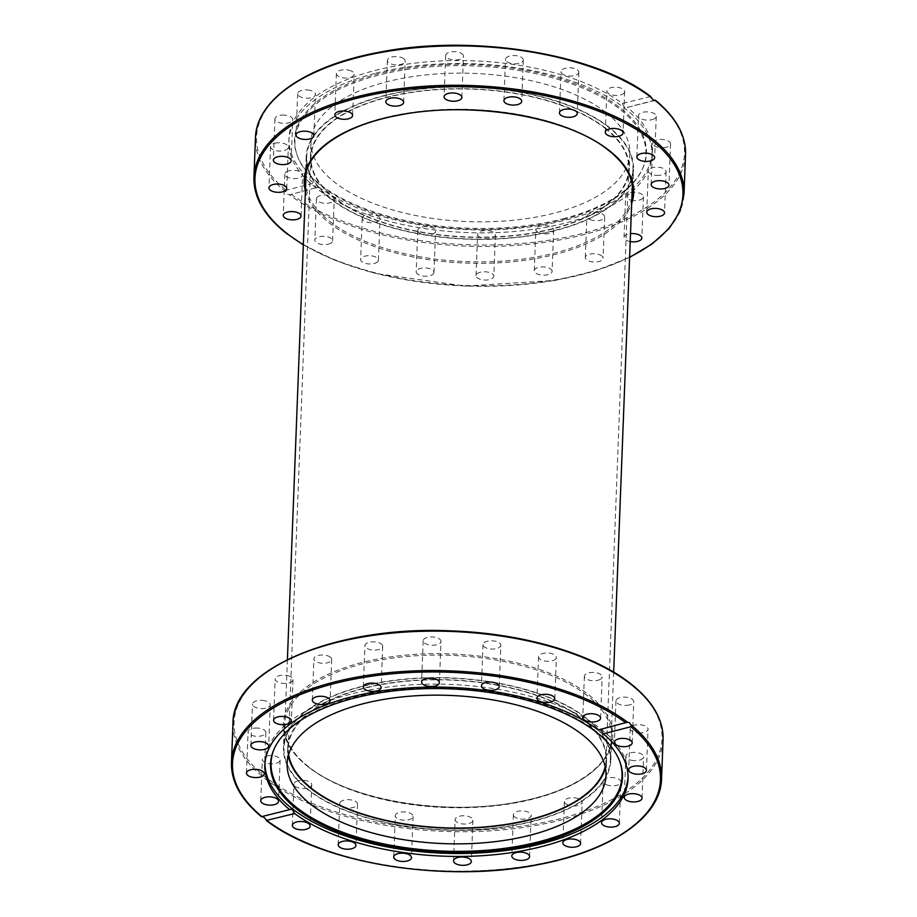 <?xml version="1.0" encoding="UTF-8"?>
<svg xmlns="http://www.w3.org/2000/svg" width="917" height="917" viewBox="0 0 917 917"><rect width="100%" height="100%" fill="white"/><g stroke="black" fill="none" stroke-linecap="round" stroke-linejoin="round"><path stroke-width="0.69" stroke-dasharray="4.58 3.44" d="M274.653 747.836A175.617 81.636 2.2 0 1 274.894 747.309A175.617 81.636 2.2 0 1 354.122 697.287A175.617 81.636 2.2 0 1 619.411 760.537A175.617 81.636 2.2 0 1 619.605 761.087M264.979 763.322A181.704 84.467 2.2 0 1 265.013 761.855A181.704 84.467 2.2 0 1 350.947 694.1A181.704 84.467 2.2 0 1 536.342 698.066A181.704 84.467 2.2 0 1 628.145 775.805A181.704 84.467 2.2 0 1 628.065 777.272M565.732 803.796A8.906 4.138 -177.8 0 0 575.658 805.905A8.906 4.138 -177.8 0 0 582.192 802.192A8.906 4.138 -177.8 0 0 580.862 799.888A8.906 4.138 -177.8 0 0 570.936 797.779A8.906 4.138 -177.8 0 0 564.402 801.504A8.906 4.138 -177.8 0 0 565.732 803.796M513.646 815.74A8.906 4.138 -177.8 0 0 523.286 819.156A8.906 4.138 -177.8 0 0 531.195 815.351A8.906 4.138 -177.8 0 0 530.932 814.285A8.906 4.138 -177.8 0 0 521.303 810.869A8.906 4.138 -177.8 0 0 513.394 814.674A8.906 4.138 -177.8 0 0 513.646 815.74M606.297 784.677A8.906 4.138 -177.8 0 0 615.72 785.571A8.906 4.138 -177.8 0 0 620.935 782.029A8.906 4.138 -177.8 0 0 617.783 778.705A8.906 4.138 -177.8 0 0 608.372 777.811A8.906 4.138 -177.8 0 0 603.145 781.353A8.906 4.138 -177.8 0 0 606.297 784.677M631.366 760.262A8.906 4.138 -177.8 0 0 643.631 756.869A8.906 4.138 -177.8 0 0 638.094 752.8A8.906 4.138 -177.8 0 0 625.83 756.181A8.906 4.138 -177.8 0 0 631.366 760.262M638.496 732.924A8.906 4.138 -177.8 0 0 648.044 729.153A8.906 4.138 -177.8 0 0 639.802 724.705A8.906 4.138 -177.8 0 0 630.254 728.476A8.906 4.138 -177.8 0 0 638.496 732.924M626.987 705.356A8.906 4.138 -177.8 0 0 633.762 701.608A8.906 4.138 -177.8 0 0 622.746 697.184A8.906 4.138 -177.8 0 0 615.96 700.92A8.906 4.138 -177.8 0 0 626.987 705.356M597.953 680.242A8.906 4.138 -177.8 0 0 602.171 676.918A8.906 4.138 -177.8 0 0 597.666 673.112A8.906 4.138 -177.8 0 0 588.576 672.918A8.906 4.138 -177.8 0 0 584.37 676.242A8.906 4.138 -177.8 0 0 588.863 680.047A8.906 4.138 -177.8 0 0 597.953 680.242M554.258 660.045A8.906 4.138 -177.8 0 0 556.355 657.512A8.906 4.138 -177.8 0 0 550.59 653.385A8.906 4.138 -177.8 0 0 540.663 654.291A8.906 4.138 -177.8 0 0 538.554 656.824A8.906 4.138 -177.8 0 0 544.32 660.951A8.906 4.138 -177.8 0 0 554.258 660.045M500.155 646.749A8.906 4.138 -177.8 0 0 500.82 645.281A8.906 4.138 -177.8 0 0 493.713 640.937A8.906 4.138 -177.8 0 0 483.683 643.126A8.906 4.138 -177.8 0 0 483.018 644.594A8.906 4.138 -177.8 0 0 490.125 648.938A8.906 4.138 -177.8 0 0 500.155 646.749M440.962 641.648A8.906 4.138 -177.8 0 0 440.985 641.419A8.906 4.138 -177.8 0 0 432.492 636.948A8.906 4.138 -177.8 0 0 423.207 640.502A8.906 4.138 -177.8 0 0 423.184 640.742A8.906 4.138 -177.8 0 0 431.678 645.201A8.906 4.138 -177.8 0 0 440.962 641.648M382.458 645.247A8.906 4.138 -177.8 0 0 372.818 641.831A8.906 4.138 -177.8 0 0 364.909 645.637A8.906 4.138 -177.8 0 0 365.161 646.703A8.906 4.138 -177.8 0 0 374.801 650.119A8.906 4.138 -177.8 0 0 382.71 646.313A8.906 4.138 -177.8 0 0 382.458 645.247M330.372 657.191A8.906 4.138 -177.8 0 0 320.446 655.082A8.906 4.138 -177.8 0 0 313.912 658.796A8.906 4.138 -177.8 0 0 315.242 661.1A8.906 4.138 -177.8 0 0 325.168 663.209A8.906 4.138 -177.8 0 0 331.702 659.483A8.906 4.138 -177.8 0 0 330.372 657.191M289.806 676.31A8.906 4.138 -177.8 0 0 280.384 675.416A8.906 4.138 -177.8 0 0 275.169 678.958A8.906 4.138 -177.8 0 0 278.31 682.282A8.906 4.138 -177.8 0 0 287.732 683.176A8.906 4.138 -177.8 0 0 292.959 679.635A8.906 4.138 -177.8 0 0 289.806 676.31M264.738 700.726A8.906 4.138 -177.8 0 0 252.473 704.118A8.906 4.138 -177.8 0 0 257.998 708.188A8.906 4.138 -177.8 0 0 270.263 704.806A8.906 4.138 -177.8 0 0 264.738 700.726M257.608 728.064A8.906 4.138 -177.8 0 0 248.049 731.835A8.906 4.138 -177.8 0 0 256.301 736.282A8.906 4.138 -177.8 0 0 265.85 732.511A8.906 4.138 -177.8 0 0 257.608 728.064M269.117 755.631A8.906 4.138 -177.8 0 0 262.342 759.379A8.906 4.138 -177.8 0 0 273.358 763.804A8.906 4.138 -177.8 0 0 280.132 760.067A8.906 4.138 -177.8 0 0 269.117 755.631M298.151 780.745A8.906 4.138 -177.8 0 0 293.933 784.069A8.906 4.138 -177.8 0 0 298.438 787.875A8.906 4.138 -177.8 0 0 307.516 788.07A8.906 4.138 -177.8 0 0 311.734 784.746A8.906 4.138 -177.8 0 0 307.229 780.94A8.906 4.138 -177.8 0 0 298.151 780.745M341.846 800.942A8.906 4.138 -177.8 0 0 339.748 803.475A8.906 4.138 -177.8 0 0 345.514 807.602A8.906 4.138 -177.8 0 0 355.441 806.696A8.906 4.138 -177.8 0 0 357.538 804.163A8.906 4.138 -177.8 0 0 351.784 800.037A8.906 4.138 -177.8 0 0 341.846 800.942M395.949 814.239A8.906 4.138 -177.8 0 0 395.284 815.706A8.906 4.138 -177.8 0 0 402.391 820.05A8.906 4.138 -177.8 0 0 412.421 817.861A8.906 4.138 -177.8 0 0 413.086 816.394A8.906 4.138 -177.8 0 0 405.979 812.049A8.906 4.138 -177.8 0 0 395.949 814.239M455.141 819.339A8.906 4.138 -177.8 0 0 455.119 819.569A8.906 4.138 -177.8 0 0 463.612 824.028A8.906 4.138 -177.8 0 0 472.897 820.486A8.906 4.138 -177.8 0 0 472.92 820.245A8.906 4.138 -177.8 0 0 464.426 815.786A8.906 4.138 -177.8 0 0 455.141 819.339M288.305 755.631A159.547 74.162 2.2 0 1 287.72 747.813A159.547 74.162 2.2 0 1 404.867 681.113A159.547 74.162 2.2 0 1 582.696 718.939A159.547 74.162 2.2 0 1 606.573 760.067A159.547 74.162 2.2 0 1 605.392 767.816M307.997 789.869A163.788 76.134 2.2 0 1 283.491 747.653A163.788 76.134 2.2 0 1 403.744 679.188A163.788 76.134 2.2 0 1 586.307 718.011A163.788 76.134 2.2 0 1 610.814 760.227A163.788 76.134 2.2 0 1 490.561 828.693A163.788 76.134 2.2 0 1 307.997 789.869M263.706 817.093L262.079 816.772M290.38 809.207L261.838 816.577A215.197 100.033 -177.8 0 1 231.462 762.566M599.982 729.531L598.297 729.966M685.538 154.434A215.197 100.033 2.2 0 1 529.224 244.231A215.197 100.033 2.2 0 1 289.543 194.817L318.703 187.034C316.881 188.226 315.219 186.919 313.717 183.136L286.15 190.255L285.84 191.928L287.629 194.324L289.543 194.817L318.703 187.034A181.704 84.467 -177.8 0 0 566.167 219.965A181.704 84.467 -177.8 0 0 652.102 152.211A181.704 84.467 -177.8 0 0 627.354 107.346L654.211 100.411M563.164 218.773A176.087 81.854 -177.8 0 0 642.599 168.625A176.087 81.854 -177.8 0 0 571.761 82.438A176.087 81.854 -177.8 0 0 377.815 73.956A176.087 81.854 -177.8 0 0 297.177 155.363A176.087 81.854 -177.8 0 0 563.164 218.773M562.878 219.713A175.617 81.636 -177.8 0 0 642.106 169.691A175.617 81.636 -177.8 0 0 571.451 83.734A175.617 81.636 -177.8 0 0 378.022 75.274A175.617 81.636 -177.8 0 0 297.589 156.463A175.617 81.636 -177.8 0 0 562.878 219.713M374.789 73.452A181.704 84.467 -177.8 0 0 288.855 141.195A181.704 84.467 -177.8 0 0 380.658 218.934A181.704 84.467 -177.8 0 0 566.053 222.9A181.704 84.467 -177.8 0 0 651.987 155.145A181.704 84.467 -177.8 0 0 560.184 77.406A181.704 84.467 -177.8 0 0 374.789 73.452M537.213 231.714A8.906 4.138 -177.8 0 0 547.14 233.824A8.906 4.138 -177.8 0 0 553.673 230.098A8.906 4.138 -177.8 0 0 552.343 227.806A8.906 4.138 -177.8 0 0 542.417 225.697A8.906 4.138 -177.8 0 0 535.872 229.422A8.906 4.138 -177.8 0 0 537.213 231.714M550.75 269.071A8.906 4.138 2.2 0 1 552.091 271.363A8.906 4.138 2.2 0 1 545.546 275.089A8.906 4.138 2.2 0 1 535.62 272.979A8.906 4.138 2.2 0 1 534.29 270.687A8.906 4.138 2.2 0 1 540.835 266.962A8.906 4.138 2.2 0 1 550.75 269.071M590.032 219.576A8.906 4.138 -177.8 0 0 599.454 220.47A8.906 4.138 -177.8 0 0 604.681 216.928A8.906 4.138 -177.8 0 0 601.529 213.604A8.906 4.138 -177.8 0 0 592.107 212.71A8.906 4.138 -177.8 0 0 586.88 216.252A8.906 4.138 -177.8 0 0 590.032 219.576M599.936 254.869A8.906 4.138 2.2 0 1 603.088 258.204A8.906 4.138 2.2 0 1 597.873 261.746A8.906 4.138 2.2 0 1 588.45 260.852A8.906 4.138 2.2 0 1 585.298 257.517A8.906 4.138 2.2 0 1 590.525 253.975A8.906 4.138 2.2 0 1 599.936 254.869M477.86 235.382A8.906 4.138 -177.8 0 0 487.489 238.798A8.906 4.138 -177.8 0 0 495.398 234.993A8.906 4.138 -177.8 0 0 495.146 233.927A8.906 4.138 -177.8 0 0 485.517 230.511A8.906 4.138 -177.8 0 0 477.608 234.316A8.906 4.138 -177.8 0 0 477.86 235.382M493.564 275.192A8.906 4.138 2.2 0 1 493.816 276.258A8.906 4.138 2.2 0 1 485.907 280.063A8.906 4.138 2.2 0 1 476.278 276.647A8.906 4.138 2.2 0 1 476.015 275.581A8.906 4.138 2.2 0 1 483.935 271.776A8.906 4.138 2.2 0 1 493.564 275.192M417.797 230.224A8.906 4.138 -177.8 0 0 417.774 230.454A8.906 4.138 -177.8 0 0 426.267 234.924A8.906 4.138 -177.8 0 0 435.541 231.371A8.906 4.138 -177.8 0 0 435.564 231.141A8.906 4.138 -177.8 0 0 427.081 226.671A8.906 4.138 -177.8 0 0 417.797 230.224M433.959 272.636A8.906 4.138 2.2 0 1 424.674 276.189A8.906 4.138 2.2 0 1 416.18 271.719A8.906 4.138 2.2 0 1 416.203 271.489A8.906 4.138 2.2 0 1 425.488 267.936A8.906 4.138 2.2 0 1 433.982 272.406A8.906 4.138 2.2 0 1 433.959 272.636M362.891 216.744A8.906 4.138 -177.8 0 0 362.226 218.223A8.906 4.138 -177.8 0 0 369.333 222.567A8.906 4.138 -177.8 0 0 379.363 220.378A8.906 4.138 -177.8 0 0 380.028 218.911A8.906 4.138 -177.8 0 0 372.921 214.567A8.906 4.138 -177.8 0 0 362.891 216.744M377.781 261.643A8.906 4.138 2.2 0 1 367.751 263.832A8.906 4.138 2.2 0 1 360.645 259.488A8.906 4.138 2.2 0 1 361.309 258.021A8.906 4.138 2.2 0 1 371.339 255.832A8.906 4.138 2.2 0 1 378.446 260.176A8.906 4.138 2.2 0 1 377.781 261.643M318.52 196.272A8.906 4.138 -177.8 0 0 316.422 198.817A8.906 4.138 -177.8 0 0 322.188 202.932A8.906 4.138 -177.8 0 0 332.114 202.038A8.906 4.138 -177.8 0 0 334.212 199.493A8.906 4.138 -177.8 0 0 328.458 195.367A8.906 4.138 -177.8 0 0 318.52 196.272M330.533 243.303A8.906 4.138 2.2 0 1 320.595 244.209A8.906 4.138 2.2 0 1 314.829 240.082A8.906 4.138 2.2 0 1 316.938 237.537A8.906 4.138 2.2 0 1 326.865 236.643A8.906 4.138 2.2 0 1 332.63 240.758A8.906 4.138 2.2 0 1 330.533 243.303M289.038 170.803A8.906 4.138 -177.8 0 0 284.82 174.127A8.906 4.138 -177.8 0 0 289.325 177.932A8.906 4.138 -177.8 0 0 298.415 178.127A8.906 4.138 -177.8 0 0 302.621 174.803A8.906 4.138 -177.8 0 0 298.117 170.998A8.906 4.138 -177.8 0 0 289.038 170.803M277.312 142.834A8.906 4.138 -177.8 0 0 270.538 146.571A8.906 4.138 -177.8 0 0 281.553 151.007A8.906 4.138 -177.8 0 0 288.328 147.259A8.906 4.138 -177.8 0 0 277.312 142.834M284.511 115.095A8.906 4.138 -177.8 0 0 274.951 118.866A8.906 4.138 -177.8 0 0 283.193 123.314A8.906 4.138 -177.8 0 0 292.752 119.542A8.906 4.138 -177.8 0 0 284.511 115.095M309.912 90.313A8.906 4.138 -177.8 0 0 297.647 93.694A8.906 4.138 -177.8 0 0 303.183 97.775A8.906 4.138 -177.8 0 0 315.448 94.382A8.906 4.138 -177.8 0 0 309.912 90.313M351.039 70.896A8.906 4.138 -177.8 0 0 341.617 70.001A8.906 4.138 -177.8 0 0 336.39 73.543A8.906 4.138 -177.8 0 0 339.542 76.879A8.906 4.138 -177.8 0 0 348.964 77.773A8.906 4.138 -177.8 0 0 354.191 74.231A8.906 4.138 -177.8 0 0 351.039 70.896M403.858 58.768A8.906 4.138 -177.8 0 0 393.932 56.659A8.906 4.138 -177.8 0 0 387.398 60.373A8.906 4.138 -177.8 0 0 388.728 62.677A8.906 4.138 -177.8 0 0 398.654 64.786A8.906 4.138 -177.8 0 0 405.188 61.061A8.906 4.138 -177.8 0 0 403.858 58.768M463.211 55.1A8.906 4.138 -177.8 0 0 453.571 51.673A8.906 4.138 -177.8 0 0 445.662 55.478A8.906 4.138 -177.8 0 0 445.926 56.556A8.906 4.138 -177.8 0 0 455.554 59.972A8.906 4.138 -177.8 0 0 463.463 56.166A8.906 4.138 -177.8 0 0 463.211 55.1M523.275 60.258A8.906 4.138 -177.8 0 0 523.298 60.029A8.906 4.138 -177.8 0 0 514.804 55.559A8.906 4.138 -177.8 0 0 505.519 59.112A8.906 4.138 -177.8 0 0 505.496 59.341A8.906 4.138 -177.8 0 0 513.99 63.812A8.906 4.138 -177.8 0 0 523.275 60.258M578.18 73.727A8.906 4.138 -177.8 0 0 578.833 72.26A8.906 4.138 -177.8 0 0 571.738 67.915A8.906 4.138 -177.8 0 0 561.697 70.105A8.906 4.138 -177.8 0 0 561.044 71.572A8.906 4.138 -177.8 0 0 568.15 75.916A8.906 4.138 -177.8 0 0 578.18 73.727M622.551 94.199A8.906 4.138 -177.8 0 0 624.649 91.666A8.906 4.138 -177.8 0 0 618.883 87.539A8.906 4.138 -177.8 0 0 608.957 88.445A8.906 4.138 -177.8 0 0 606.848 90.978A8.906 4.138 -177.8 0 0 612.613 95.104A8.906 4.138 -177.8 0 0 622.551 94.199M652.033 119.669A8.906 4.138 -177.8 0 0 656.24 116.356A8.906 4.138 -177.8 0 0 651.746 112.539A8.906 4.138 -177.8 0 0 642.657 112.344A8.906 4.138 -177.8 0 0 638.45 115.668A8.906 4.138 -177.8 0 0 642.943 119.485A8.906 4.138 -177.8 0 0 652.033 119.669M663.759 147.648A8.906 4.138 -177.8 0 0 670.533 143.9A8.906 4.138 -177.8 0 0 659.518 139.476A8.906 4.138 -177.8 0 0 652.732 143.224A8.906 4.138 -177.8 0 0 663.759 147.648M656.561 175.388A8.906 4.138 -177.8 0 0 666.109 171.617A8.906 4.138 -177.8 0 0 657.867 167.158A8.906 4.138 -177.8 0 0 648.319 170.929A8.906 4.138 -177.8 0 0 656.561 175.388M631.16 200.17A8.906 4.138 -177.8 0 0 643.425 196.777A8.906 4.138 -177.8 0 0 637.888 192.708A8.906 4.138 -177.8 0 0 625.623 196.1A8.906 4.138 -177.8 0 0 631.16 200.17M630.208 241.561A8.906 4.138 2.2 0 1 629.578 241.435A8.906 4.138 2.2 0 1 624.041 237.365A8.906 4.138 2.2 0 1 630.518 233.652M650.68 96.537L622.356 103.449A181.704 84.467 -177.8 0 0 374.904 70.517A181.704 84.467 -177.8 0 0 288.97 138.261A181.704 84.467 -177.8 0 0 313.717 183.136M622.356 103.449C623.996 107.209 625.658 108.504 627.354 107.346L655.082 100.446M605.403 128.059A159.547 74.162 -177.8 0 0 427.563 90.233A159.547 74.162 -177.8 0 0 310.427 156.933A159.547 74.162 -177.8 0 0 334.304 198.061A159.547 74.162 -177.8 0 0 512.133 235.887A159.547 74.162 -177.8 0 0 629.28 169.186A159.547 74.162 -177.8 0 0 605.403 128.059M605.999 112.493A159.547 74.162 -177.8 0 0 428.17 74.667A159.547 74.162 -177.8 0 0 311.023 141.367A159.547 74.162 -177.8 0 0 334.9 182.483A159.547 74.162 -177.8 0 0 512.729 220.309A159.547 74.162 -177.8 0 0 629.876 153.609A159.547 74.162 -177.8 0 0 605.999 112.493M609.003 127.131A163.788 76.134 -177.8 0 0 426.439 88.307A163.788 76.134 -177.8 0 0 306.186 156.773A163.788 76.134 -177.8 0 0 330.693 198.989A163.788 76.134 -177.8 0 0 513.256 237.812A163.788 76.134 -177.8 0 0 633.509 169.347A163.788 76.134 -177.8 0 0 609.003 127.131M585.848 718.126A163.249 75.882 2.2 0 1 610.286 760.204A163.249 75.882 2.2 0 1 490.412 828.452A163.249 75.882 2.2 0 1 308.444 789.755A163.249 75.882 2.2 0 1 284.018 747.676A163.249 75.882 2.2 0 1 403.881 679.428A163.249 75.882 2.2 0 1 585.848 718.126M331.152 198.874A163.249 75.882 -177.8 0 0 513.119 237.572A163.249 75.882 -177.8 0 0 632.982 169.324A163.249 75.882 -177.8 0 0 608.556 127.245A163.249 75.882 -177.8 0 0 426.588 88.548A163.249 75.882 -177.8 0 0 306.714 156.796A163.249 75.882 -177.8 0 0 331.152 198.874M604.945 128.174A159.019 73.922 2.2 0 1 628.741 169.164A159.019 73.922 2.2 0 1 511.995 235.635A159.019 73.922 2.2 0 1 334.751 197.934A159.019 73.922 2.2 0 1 310.955 156.956A159.019 73.922 2.2 0 1 427.712 90.474A159.019 73.922 2.2 0 1 604.945 128.174M288.637 754.473A159.019 73.922 2.2 0 1 288.259 747.836A159.019 73.922 2.2 0 1 405.005 681.365A159.019 73.922 2.2 0 1 582.249 719.066A159.019 73.922 2.2 0 1 606.045 760.044A159.019 73.922 2.2 0 1 605.151 766.635M265.54 819.466A215.197 100.033 -177.8 0 0 505.221 868.88A215.197 100.033 -177.8 0 0 661.547 779.083M663.06 739.687A215.197 100.033 2.2 0 1 505.049 829.656A215.197 100.033 2.2 0 1 265.185 778.636A215.197 100.033 2.2 0 1 232.975 723.169M629.99 683.52A214.142 99.54 -177.8 0 0 335.347 642.427A214.142 99.54 -177.8 0 0 266.113 777.467A214.142 99.54 -177.8 0 0 560.757 818.56A214.142 99.54 -177.8 0 0 629.99 683.52M587.167 695.499A163.788 76.134 -177.8 0 0 404.615 656.675A163.788 76.134 -177.8 0 0 284.35 725.141A163.788 76.134 -177.8 0 0 308.857 767.357A163.788 76.134 -177.8 0 0 491.42 806.192A163.788 76.134 -177.8 0 0 611.673 737.715A163.788 76.134 -177.8 0 0 587.167 695.499M307.997 766.658A164.842 76.627 2.2 0 1 361.287 662.704A164.842 76.627 2.2 0 1 588.106 694.329A164.842 76.627 2.2 0 1 534.806 798.283A164.842 76.627 2.2 0 1 307.997 766.658M253.94 177.313A215.197 100.033 -177.8 0 0 286.15 232.769A215.197 100.033 -177.8 0 0 526.014 283.789A215.197 100.033 -177.8 0 0 684.025 193.831M631.882 197.946A163.788 76.134 2.2 0 1 506.001 260.887A163.788 76.134 2.2 0 1 329.833 221.501A163.788 76.134 2.2 0 1 305.613 185.417M306.186 156.773L305.327 179.285A163.788 76.134 2.2 0 1 425.58 110.808A163.788 76.134 2.2 0 1 608.143 149.643A163.788 76.134 2.2 0 1 632.65 191.859L633.509 169.347M305.407 190.851A164.842 76.627 -177.8 0 0 328.894 222.671A164.842 76.627 -177.8 0 0 501.496 262.652A164.842 76.627 -177.8 0 0 631.675 203.379M629.612 257.138A214.142 99.54 2.2 0 1 303.344 244.61M291.136 194.152A214.142 99.54 -177.8 0 0 583.235 233.296A214.142 99.54 -177.8 0 0 654.921 100.228M285.84 191.928A215.197 100.033 2.2 0 1 255.453 137.917M649.935 96.331A214.142 99.54 -177.8 0 0 357.836 57.175A214.142 99.54 -177.8 0 0 286.15 190.255M274.401 748.375L274.894 747.309M580.61 843.457L582.192 802.192M529.602 856.627L531.195 815.351M619.353 823.306L620.935 782.029M642.049 798.134L643.631 756.869M646.462 770.429L648.044 729.153M632.18 742.873L633.762 701.608M600.578 718.183L602.171 676.918M554.774 698.777L556.355 657.512M499.226 686.546L500.82 645.281M439.392 682.684L440.985 641.419M363.327 686.902L364.909 645.637M312.319 700.072L313.912 658.796M273.575 720.223L275.169 678.958M250.891 745.383L252.473 704.118M246.467 773.1L248.049 731.835M260.76 800.644L262.342 759.379M292.351 825.334L293.933 784.069M338.167 844.74L339.748 803.475M393.702 856.971L395.284 815.706M453.537 860.834L455.119 819.569M264.898 764.789L265.013 761.855M287.72 747.813L287.124 763.391M610.814 760.227L611.673 737.715C611.375 765.065 574.627 791.084 520.042 801.469C447.416 816.738 349.916 800.644 308.616 766.761C292.007 753.568 283.915 739.698 284.35 725.141L283.491 747.653M605.977 775.633L606.573 760.067M628.145 775.805L628.03 778.739M627.549 722.16L599.076 729.508M472.92 820.245L471.338 861.522M413.086 816.394L411.504 857.659M357.538 804.163L355.956 845.428M311.734 784.746L310.152 826.022M280.132 760.067L278.55 801.332M265.85 732.511L264.268 773.776M270.263 704.806L268.681 746.071M292.959 679.635L291.377 720.9M331.702 659.483L330.12 700.748M382.71 646.313L381.128 687.578M423.184 640.742L421.602 682.007M483.018 644.594L481.436 685.859M538.554 656.824L536.972 698.089M584.37 676.242L582.788 717.507M615.96 700.92L614.379 742.197M630.254 728.476L628.672 769.741M625.83 756.181L624.248 797.458M603.145 781.353L601.552 822.618M513.394 814.674L511.812 855.939M564.402 801.504L562.809 842.769M619.411 760.537L619.823 761.637M642.599 168.625L642.106 169.691M553.673 230.098L552.091 271.363M604.681 216.928L603.088 258.204M495.398 234.993L493.816 276.258M417.774 230.454L416.18 271.719M362.226 218.223L360.645 259.488M316.422 198.817L314.829 240.082M284.82 174.127L283.238 215.392M270.538 146.571L268.956 187.847M274.951 118.866L273.369 160.131M297.647 93.694L296.065 134.971M336.39 73.543L334.808 114.808M387.398 60.373L385.805 101.649M445.662 55.478L444.08 96.755M523.298 60.029L521.716 101.294M578.833 72.26L577.252 113.525M624.649 91.666L623.067 132.931M656.24 116.356L654.658 157.621M670.533 143.9L668.952 185.165M666.109 171.617L664.527 212.882M643.425 196.777L641.831 238.042M652.102 152.211L651.987 155.145M310.427 156.933L311.023 141.367M629.876 153.609L629.28 169.186M288.855 141.195L288.97 138.261M624.041 237.365L625.623 196.1M646.737 212.194L648.319 170.929M651.15 184.489L652.732 143.224M636.868 156.933L638.45 115.668M605.266 132.254L606.848 90.978M559.462 112.837L561.044 71.572M503.914 100.606L505.496 59.341M461.881 97.431L463.463 56.166M403.606 102.326L405.188 61.061M352.598 115.496L354.191 74.231M313.855 135.647L315.448 94.382M291.17 160.819L292.752 119.542M286.746 188.524L288.328 147.259M301.04 216.08L302.621 174.803M332.63 240.758L334.212 199.493M378.446 260.176L380.028 218.911M433.982 272.406L435.564 231.141M476.015 275.581L477.608 234.316M585.298 257.517L586.88 216.252M534.29 270.687L535.872 229.422M297.589 156.463L297.177 155.363M303.332 244.873L336.459 260.921L375.706 273.495L465.125 286.093L555.243 280.396L595.339 270.87L629.601 257.413M632.982 169.324L632.352 185.796M613.668 672.127L610.286 760.204M628.741 169.164L606.045 760.044M288.259 747.836L310.955 156.956M306.714 156.796L306.083 173.256M287.399 659.587L284.018 747.676"/><path stroke-width="1.38" d="M630.85 726.745A214.142 99.54 2.2 0 1 559.164 859.825A214.142 99.54 2.2 0 1 267.065 820.669L263.706 817.093L261.838 816.577L289.646 809.654A181.704 84.467 2.2 0 1 264.898 764.789A181.704 84.467 2.2 0 1 350.833 697.035A181.704 84.467 2.2 0 1 598.297 729.966L627.457 722.183L629.371 722.676L631.16 725.072L630.85 726.745L603.283 733.864A181.704 84.467 2.2 0 1 628.03 778.739A181.704 84.467 2.2 0 1 542.096 846.483A181.704 84.467 2.2 0 1 294.644 813.551L266.32 820.463C321.569 863.619 445.398 883.575 538.864 864.525C611.169 851.056 660.825 816.909 661.547 779.083A215.197 100.033 -177.8 0 0 631.16 725.072M539.185 843.044A176.087 81.854 2.2 0 1 345.239 834.562A176.087 81.854 2.2 0 1 274.401 748.375A176.087 81.854 2.2 0 1 353.836 698.227A176.087 81.854 2.2 0 1 619.823 761.637A176.087 81.854 2.2 0 1 539.185 843.044M619.605 761.087A175.617 81.636 2.2 0 1 538.978 841.726A175.617 81.636 2.2 0 1 346.041 833.45A175.617 81.636 2.2 0 1 274.653 747.836M628.065 777.272A181.704 84.467 2.2 0 1 542.211 843.548A181.704 84.467 2.2 0 1 358.192 839.995A181.704 84.467 2.2 0 1 264.979 763.322M579.28 841.164A8.906 4.138 2.2 0 1 580.61 843.457A8.906 4.138 2.2 0 1 574.076 847.182A8.906 4.138 2.2 0 1 564.15 845.061A8.906 4.138 2.2 0 1 562.809 842.769A8.906 4.138 2.2 0 1 569.354 839.044A8.906 4.138 2.2 0 1 579.28 841.164M529.35 855.55A8.906 4.138 2.2 0 1 529.602 856.627A8.906 4.138 2.2 0 1 521.693 860.421A8.906 4.138 2.2 0 1 512.064 857.005A8.906 4.138 2.2 0 1 511.812 855.939A8.906 4.138 2.2 0 1 519.721 852.134A8.906 4.138 2.2 0 1 529.35 855.55M616.201 819.97A8.906 4.138 2.2 0 1 619.353 823.306A8.906 4.138 2.2 0 1 614.126 826.847A8.906 4.138 2.2 0 1 604.704 825.953A8.906 4.138 2.2 0 1 601.552 822.618A8.906 4.138 2.2 0 1 606.779 819.076A8.906 4.138 2.2 0 1 616.201 819.97M636.513 794.065A8.906 4.138 2.2 0 1 642.049 798.134A8.906 4.138 2.2 0 1 629.784 801.527A8.906 4.138 2.2 0 1 624.248 797.458A8.906 4.138 2.2 0 1 636.513 794.065M638.221 765.97A8.906 4.138 2.2 0 1 646.462 770.418A8.906 4.138 2.2 0 1 636.914 774.189A8.906 4.138 2.2 0 1 628.672 769.741A8.906 4.138 2.2 0 1 638.221 765.97M621.153 738.449A8.906 4.138 2.2 0 1 632.18 742.873A8.906 4.138 2.2 0 1 625.394 746.621A8.906 4.138 2.2 0 1 614.379 742.197A8.906 4.138 2.2 0 1 621.153 738.449M586.995 714.183A8.906 4.138 2.2 0 1 596.084 714.377A8.906 4.138 2.2 0 1 600.578 718.183A8.906 4.138 2.2 0 1 596.371 721.507A8.906 4.138 2.2 0 1 587.281 721.312A8.906 4.138 2.2 0 1 582.788 717.507A8.906 4.138 2.2 0 1 586.995 714.183M539.081 695.556A8.906 4.138 2.2 0 1 549.008 694.65A8.906 4.138 2.2 0 1 554.774 698.777A8.906 4.138 2.2 0 1 552.664 701.31A8.906 4.138 2.2 0 1 542.738 702.216A8.906 4.138 2.2 0 1 536.972 698.089A8.906 4.138 2.2 0 1 539.081 695.556M482.09 684.391A8.906 4.138 2.2 0 1 492.12 682.202A8.906 4.138 2.2 0 1 499.226 686.546A8.906 4.138 2.2 0 1 498.573 688.014A8.906 4.138 2.2 0 1 488.543 690.203A8.906 4.138 2.2 0 1 481.436 685.859A8.906 4.138 2.2 0 1 482.09 684.391M421.625 681.778A8.906 4.138 2.2 0 1 430.898 678.225A8.906 4.138 2.2 0 1 439.392 682.684A8.906 4.138 2.2 0 1 439.369 682.913A8.906 4.138 2.2 0 1 430.084 686.466A8.906 4.138 2.2 0 1 421.602 682.007A8.906 4.138 2.2 0 1 421.625 681.778M363.579 687.968A8.906 4.138 2.2 0 1 363.327 686.902A8.906 4.138 2.2 0 1 371.236 683.096A8.906 4.138 2.2 0 1 380.864 686.512A8.906 4.138 2.2 0 1 381.128 687.578A8.906 4.138 2.2 0 1 373.208 691.384A8.906 4.138 2.2 0 1 363.579 687.968M313.66 702.365A8.906 4.138 2.2 0 1 312.319 700.072A8.906 4.138 2.2 0 1 318.864 696.347A8.906 4.138 2.2 0 1 328.79 698.456A8.906 4.138 2.2 0 1 330.12 700.748A8.906 4.138 2.2 0 1 323.575 704.474A8.906 4.138 2.2 0 1 313.66 702.365M276.728 723.547A8.906 4.138 2.2 0 1 273.575 720.223A8.906 4.138 2.2 0 1 278.802 716.681A8.906 4.138 2.2 0 1 288.225 717.575A8.906 4.138 2.2 0 1 291.377 720.9A8.906 4.138 2.2 0 1 286.15 724.441A8.906 4.138 2.2 0 1 276.728 723.547M256.416 749.464A8.906 4.138 2.2 0 1 250.891 745.383A8.906 4.138 2.2 0 1 263.145 741.991A8.906 4.138 2.2 0 1 268.681 746.071A8.906 4.138 2.2 0 1 256.416 749.464M254.708 777.547A8.906 4.138 2.2 0 1 246.467 773.1A8.906 4.138 2.2 0 1 256.026 769.329A8.906 4.138 2.2 0 1 264.268 773.776A8.906 4.138 2.2 0 1 254.708 777.547M271.776 805.08A8.906 4.138 2.2 0 1 260.76 800.644A8.906 4.138 2.2 0 1 267.535 796.907A8.906 4.138 2.2 0 1 278.55 801.332A8.906 4.138 2.2 0 1 271.776 805.08M305.934 829.335A8.906 4.138 2.2 0 1 296.856 829.14A8.906 4.138 2.2 0 1 292.351 825.334A8.906 4.138 2.2 0 1 296.558 822.01A8.906 4.138 2.2 0 1 305.648 822.205A8.906 4.138 2.2 0 1 310.152 826.022A8.906 4.138 2.2 0 1 305.934 829.335M353.859 847.961A8.906 4.138 2.2 0 1 343.921 848.867A8.906 4.138 2.2 0 1 338.167 844.74A8.906 4.138 2.2 0 1 340.264 842.207A8.906 4.138 2.2 0 1 350.191 841.302A8.906 4.138 2.2 0 1 355.956 845.428A8.906 4.138 2.2 0 1 353.859 847.961M410.839 859.137A8.906 4.138 2.2 0 1 400.809 861.327A8.906 4.138 2.2 0 1 393.702 856.971A8.906 4.138 2.2 0 1 394.367 855.504A8.906 4.138 2.2 0 1 404.397 853.314A8.906 4.138 2.2 0 1 411.504 857.659A8.906 4.138 2.2 0 1 410.839 859.137M471.315 861.751A8.906 4.138 2.2 0 1 462.03 865.304A8.906 4.138 2.2 0 1 453.537 860.834A8.906 4.138 2.2 0 1 453.56 860.604A8.906 4.138 2.2 0 1 462.844 857.051A8.906 4.138 2.2 0 1 471.338 861.522A8.906 4.138 2.2 0 1 471.315 861.751M294.644 813.551C293.004 809.791 291.342 808.496 289.646 809.654L290.38 809.207M605.392 767.816A159.547 74.162 2.2 0 1 481.287 827.455A159.547 74.162 2.2 0 1 311.597 788.941A159.547 74.162 2.2 0 1 288.305 755.631M311.001 804.507A159.547 74.162 2.2 0 1 287.124 763.391A159.547 74.162 2.2 0 1 404.271 696.691A159.547 74.162 2.2 0 1 582.1 734.517A159.547 74.162 2.2 0 1 605.977 775.633A159.547 74.162 2.2 0 1 488.83 842.333A159.547 74.162 2.2 0 1 311.001 804.507M603.283 733.864L601.816 730.964L599.982 729.531M232.975 723.169A215.197 100.033 2.2 0 1 390.986 633.211A215.197 100.033 2.2 0 1 630.85 684.231A215.197 100.033 2.2 0 1 663.06 739.687C663.518 719.753 652.698 701.058 630.598 683.623C593.093 653.821 523.149 633.292 451.279 630.885C336.86 625.36 232.368 668.871 232.975 723.169L231.462 762.566A215.197 100.033 -177.8 0 1 387.776 672.769A215.197 100.033 -177.8 0 1 627.457 722.183L627.549 722.16M654.211 100.411L655.082 100.446M654.921 100.228L653.294 99.907L649.935 96.331M296.821 219.392A8.906 4.138 2.2 0 1 287.743 219.197A8.906 4.138 2.2 0 1 283.238 215.392A8.906 4.138 2.2 0 1 287.445 212.068A8.906 4.138 2.2 0 1 296.535 212.263A8.906 4.138 2.2 0 1 301.04 216.08A8.906 4.138 2.2 0 1 296.821 219.392M279.972 192.272A8.906 4.138 2.2 0 1 268.956 187.847A8.906 4.138 2.2 0 1 275.73 184.099A8.906 4.138 2.2 0 1 286.746 188.524A8.906 4.138 2.2 0 1 279.972 192.272M281.611 164.579A8.906 4.138 2.2 0 1 273.369 160.131A8.906 4.138 2.2 0 1 282.917 156.36A8.906 4.138 2.2 0 1 291.17 160.807A8.906 4.138 2.2 0 1 281.611 164.579M301.59 139.04A8.906 4.138 2.2 0 1 296.065 134.971A8.906 4.138 2.2 0 1 308.33 131.578A8.906 4.138 2.2 0 1 313.855 135.647A8.906 4.138 2.2 0 1 301.59 139.04M337.96 118.144A8.906 4.138 2.2 0 1 334.808 114.808A8.906 4.138 2.2 0 1 340.035 111.278A8.906 4.138 2.2 0 1 349.446 112.161A8.906 4.138 2.2 0 1 352.598 115.496A8.906 4.138 2.2 0 1 347.371 119.038A8.906 4.138 2.2 0 1 337.96 118.144M387.146 103.942A8.906 4.138 2.2 0 1 385.805 101.649A8.906 4.138 2.2 0 1 392.35 97.924A8.906 4.138 2.2 0 1 402.276 100.033A8.906 4.138 2.2 0 1 403.606 102.326A8.906 4.138 2.2 0 1 397.072 106.051A8.906 4.138 2.2 0 1 387.146 103.942M444.332 97.821A8.906 4.138 2.2 0 1 444.08 96.755A8.906 4.138 2.2 0 1 451.989 92.949A8.906 4.138 2.2 0 1 461.618 96.365A8.906 4.138 2.2 0 1 461.881 97.431A8.906 4.138 2.2 0 1 453.972 101.237A8.906 4.138 2.2 0 1 444.332 97.821M503.937 100.377A8.906 4.138 2.2 0 1 513.222 96.824A8.906 4.138 2.2 0 1 521.716 101.294A8.906 4.138 2.2 0 1 521.693 101.523A8.906 4.138 2.2 0 1 512.408 105.077A8.906 4.138 2.2 0 1 503.914 100.606A8.906 4.138 2.2 0 1 503.937 100.377M560.115 111.37A8.906 4.138 2.2 0 1 570.145 109.18A8.906 4.138 2.2 0 1 577.252 113.525A8.906 4.138 2.2 0 1 576.598 114.992A8.906 4.138 2.2 0 1 566.557 117.181A8.906 4.138 2.2 0 1 559.462 112.837A8.906 4.138 2.2 0 1 560.115 111.37M607.375 129.71A8.906 4.138 2.2 0 1 617.301 128.816A8.906 4.138 2.2 0 1 623.067 132.931A8.906 4.138 2.2 0 1 620.958 135.475A8.906 4.138 2.2 0 1 611.031 136.369A8.906 4.138 2.2 0 1 605.266 132.254A8.906 4.138 2.2 0 1 607.375 129.71M641.075 153.62A8.906 4.138 2.2 0 1 650.164 153.815A8.906 4.138 2.2 0 1 654.658 157.621A8.906 4.138 2.2 0 1 650.451 160.945A8.906 4.138 2.2 0 1 641.361 160.75A8.906 4.138 2.2 0 1 636.868 156.933A8.906 4.138 2.2 0 1 641.075 153.62M657.925 180.741A8.906 4.138 2.2 0 1 668.952 185.165A8.906 4.138 2.2 0 1 662.166 188.913A8.906 4.138 2.2 0 1 651.15 184.489A8.906 4.138 2.2 0 1 657.925 180.741M656.285 208.434A8.906 4.138 2.2 0 1 664.527 212.882A8.906 4.138 2.2 0 1 654.979 216.653A8.906 4.138 2.2 0 1 646.737 212.205A8.906 4.138 2.2 0 1 656.285 208.434M630.518 233.652A8.906 4.138 2.2 0 1 636.306 233.973A8.906 4.138 2.2 0 1 641.831 238.042A8.906 4.138 2.2 0 1 630.208 241.561M605.151 766.635A159.019 73.922 2.2 0 1 482.376 827.123A159.019 73.922 2.2 0 1 312.055 788.826A159.019 73.922 2.2 0 1 288.637 754.473M262.079 816.772A214.142 99.54 2.2 0 1 333.765 683.704A214.142 99.54 2.2 0 1 625.864 722.848M655.162 100.423A215.197 100.033 2.2 0 1 685.538 154.434L684.025 193.831A215.197 100.033 -177.8 0 0 651.815 138.364A215.197 100.033 -177.8 0 0 411.951 87.344A215.197 100.033 -177.8 0 0 253.94 177.313L255.453 137.917A215.197 100.033 2.2 0 1 411.779 48.12A215.197 100.033 2.2 0 1 651.46 97.534M303.344 244.61A214.142 99.54 2.2 0 1 287.01 233.48A214.142 99.54 2.2 0 1 356.243 98.44A214.142 99.54 2.2 0 1 650.887 139.533A214.142 99.54 2.2 0 1 629.612 257.138M305.613 185.417A163.788 76.134 2.2 0 1 305.327 179.285C305.625 151.935 342.373 125.916 396.958 115.531C469.584 100.262 567.084 116.356 608.384 150.239C624.993 163.432 633.085 177.302 632.65 191.859A163.788 76.134 2.2 0 1 631.882 197.946M631.675 203.379A164.842 76.627 -177.8 0 0 609.003 150.342A164.842 76.627 -177.8 0 0 414.335 112.527A164.842 76.627 -177.8 0 0 305.407 190.851M663.06 739.687L661.547 779.083M261.609 816.783C241.045 799.83 230.992 781.754 231.462 762.566M303.332 244.873L286.402 233.376C264.302 215.942 253.482 197.247 253.94 177.313M655.391 100.217C675.955 117.17 686.008 135.246 685.538 154.434M629.601 257.413L652.251 243.842L669.215 228.413L679.933 211.563L684.025 193.831M650.68 96.537C595.431 53.381 471.602 33.425 378.136 52.475C305.831 65.944 256.175 100.091 255.453 137.917M632.352 185.796L613.668 672.127M306.083 173.256L287.399 659.587"/></g></svg>
